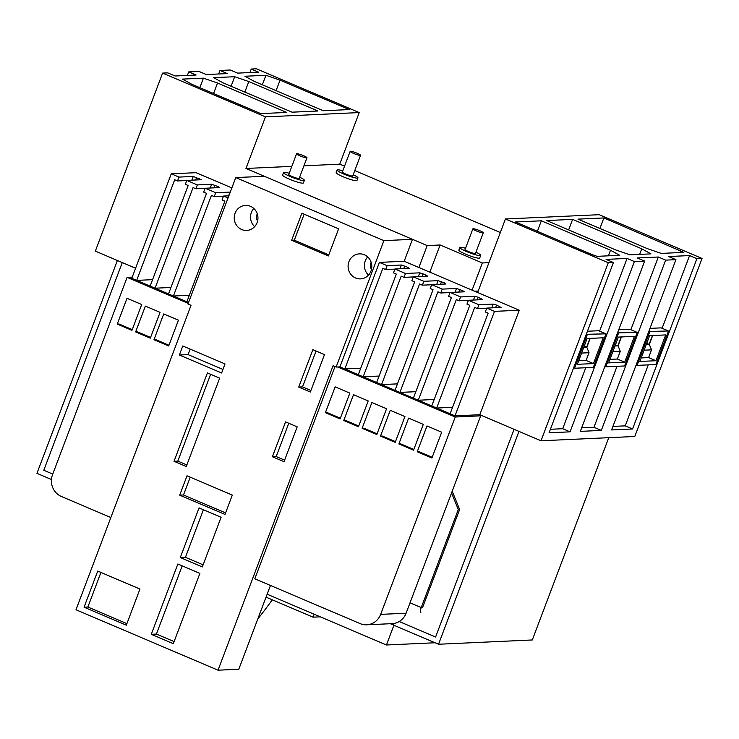 <?xml version="1.0" encoding="UTF-8"?>
<svg xmlns="http://www.w3.org/2000/svg" width="739" height="739" viewBox="0 0 739 739"><rect width="100%" height="100%" fill="white"/><g stroke="black" fill="none" stroke-linecap="round" stroke-linejoin="round"><path stroke-width="1.11" d="M272.331 599.828A594.489 562.979 87.4 0 1 257.745 619.07M266.031 597.149L313.087 617.167L320.292 616.834M393.804 623.476L393.24 624.972L438.541 644.251L518.972 431.4L479.796 414.727L541.013 440.777L608.28 262.751L613.416 262.521L549.068 432.805L570.055 431.844L634.404 261.56L644.676 261.089L637.323 257.966L658.31 257.006L630.847 329.696M418.884 267.509L427.17 245.579L245.958 168.464L265.458 116.864L162.608 73.096L95.34 251.112L135.579 268.239L122.277 262.576L43.795 470.272L52.765 474.087L43.795 470.272L122.277 262.576L117.381 260.498L36.95 473.348L51.453 479.519M514.076 429.313L435.594 637.009L399.208 621.527L435.594 637.009L514.076 429.313M390.303 623.725L392.021 624.455L392.326 623.633M392.021 624.455L393.462 624.39M267.139 594.221L386.451 644.99L393.905 625.259M386.451 644.99L435.049 642.764M313.087 617.167L314.186 614.238M649.747 331.848L637.073 365.389L655.826 364.53L668.499 330.989L648.805 331.451M655.946 360.724L639.872 361.463L649.627 335.663L665.7 334.924L655.946 360.724L648.602 357.593L641.203 357.935M637.073 365.389L636.131 364.992M668.499 330.989L661.156 327.867L649.96 328.375M587.237 334.712L574.563 368.253L593.315 367.394L605.989 333.852L586.295 334.305M593.435 363.588L577.362 364.318L587.117 338.517L603.19 337.788L593.435 363.588L586.092 360.456L578.692 360.798M574.563 368.253L573.621 367.846M605.989 333.852L598.645 330.73L587.45 331.238M618.488 333.28L605.814 366.821L624.575 365.962L637.249 332.421L617.545 332.883M624.695 362.156L608.622 362.886L618.367 337.086L634.441 336.356L624.695 362.156L617.351 359.025L609.952 359.366M605.814 366.821L604.871 366.415M637.249 332.421L629.896 329.298L618.709 329.806M581.658 427.853L593.971 427.29L617.01 366.313M658.31 257.006L665.663 260.128L601.315 430.412L593.971 427.29M644.676 261.089L580.327 431.373L601.315 430.412M665.663 260.128L675.926 259.657L611.587 429.941L632.575 428.98L696.914 258.696L702.05 258.465L599.2 214.698L505.439 218.984L477.653 292.515M541.013 440.777L634.783 436.49L702.05 258.465M608.28 262.751L505.439 218.984M344.531 166.21L339.728 164.169L359.228 112.568L256.378 68.801L251.242 69.041L249.911 72.561M500.321 232.517L354.775 170.58M662.098 328.264L689.57 255.574L696.914 258.696M632.575 428.98L625.222 425.858L648.269 364.881M675.926 259.657L668.583 256.535L689.57 255.574M612.917 426.421L625.222 425.858M599.588 331.127L627.06 258.438L634.404 261.56M570.055 431.844L562.712 428.712L585.75 367.736M613.416 262.521L606.072 259.398L627.06 258.438M550.407 429.276L562.712 428.712M474.567 291.203L478.207 291.037M187.401 75.424L188.731 71.895L199.003 71.424L206.347 74.556L227.335 73.595L219.991 70.464L218.661 73.992M219.991 70.464L230.254 70.002L237.607 73.124L258.595 72.163L251.242 69.041M162.608 73.096L167.744 72.856L175.097 75.988L196.075 75.027L188.731 71.895M265.458 116.864L359.228 112.568M245.958 168.464L291.813 166.367M303.923 165.813L339.728 164.169M427.17 245.579L440.111 244.988L429.839 272.174M472.082 290.15L482.355 262.964L440.111 244.988M482.355 262.964L488.932 262.659M357.962 177.905L356.983 180.492A11.131 1.478 -159.3 0 1 342.998 176.713A11.131 1.478 -159.3 0 1 336.162 172.621L337.132 170.035A11.131 1.478 20.7 0 0 343.977 174.136A11.131 1.478 20.7 0 0 357.962 177.905A11.131 1.478 20.7 0 0 353.205 174.737M304.376 180.362L303.406 182.939A11.131 1.478 -159.3 0 1 289.42 179.171A11.131 1.478 -159.3 0 1 282.575 175.069L283.554 172.492A11.131 1.478 20.7 0 0 290.39 176.593A11.131 1.478 20.7 0 0 304.376 180.362A11.131 1.478 20.7 0 0 299.628 177.194M480.683 255.389L479.713 257.976A11.131 1.478 -159.3 0 1 465.727 254.198A11.131 1.478 -159.3 0 1 458.882 250.105L459.861 247.519A11.131 1.478 20.7 0 0 466.697 251.62A11.131 1.478 20.7 0 0 480.683 255.389A11.131 1.478 20.7 0 0 475.934 252.221M342.794 170.811A11.131 1.478 20.7 0 0 337.132 170.035M289.208 173.259A11.131 1.478 20.7 0 0 283.554 172.492M465.524 248.286A11.131 1.478 20.7 0 0 459.861 247.519M350.138 151.366L342.342 172.002A5.57 0.739 20.7 0 0 345.76 174.053A5.57 0.739 20.7 0 0 352.752 175.937L360.549 155.301A5.57 0.739 20.7 0 0 357.131 153.25A5.57 0.739 20.7 0 0 350.138 151.366A5.57 0.739 20.7 0 0 353.556 153.416A5.57 0.739 20.7 0 0 360.549 155.301M296.561 153.814L288.755 174.459A5.57 0.739 20.7 0 0 292.182 176.51A5.57 0.739 20.7 0 0 299.175 178.395L306.971 157.749A5.57 0.739 20.7 0 0 303.553 155.707A5.57 0.739 20.7 0 0 296.561 153.814A5.57 0.739 20.7 0 0 299.979 155.864A5.57 0.739 20.7 0 0 306.971 157.749M472.868 228.85L465.071 249.486A5.57 0.739 20.7 0 0 468.489 251.537A5.57 0.739 20.7 0 0 475.482 253.422L483.278 232.785A5.57 0.739 20.7 0 0 479.86 230.734A5.57 0.739 20.7 0 0 472.868 228.85A5.57 0.739 20.7 0 0 476.286 230.901A5.57 0.739 20.7 0 0 483.278 232.785M639.641 254.392L641.757 248.803L572.614 219.372L568.642 229.894M572.614 219.372L546.712 220.564L615.864 249.985L629.979 254.835L650.967 253.874L641.757 248.803M317.946 110.998L292.044 112.18L222.901 82.759L213.691 77.678L234.679 76.717L248.803 81.567L317.946 110.998M349.205 109.566L323.303 110.748L254.161 81.327L244.951 76.246L265.938 75.286L280.053 80.145L349.205 109.566M603.874 217.94L577.972 219.132L647.115 248.553L661.239 253.403L683.834 252.368L603.874 217.94L599.892 228.462M608.391 255.823L610.506 250.235L541.354 220.804L537.382 231.325M541.354 220.804L515.462 221.986L592.244 254.669L597.121 256.341L619.707 255.306L610.506 250.235M286.686 112.43L260.793 113.612L191.65 84.191L182.441 79.11L203.428 78.149L217.543 82.999L286.686 112.43M621.203 336.956L617.841 345.861L615.005 345.991M615.439 344.845L618.063 345.852L620.27 351.284L617.351 359.025M612.871 351.625L620.27 351.284M621.425 336.947L618.063 345.852M652.463 335.524L649.091 344.429L646.255 344.568M646.699 343.413L649.322 344.42L651.53 349.861L648.602 357.593M589.944 338.388L586.581 347.293L583.745 347.422M584.179 346.277L586.803 347.284L589.02 352.715L586.092 360.456M581.621 353.057L589.02 352.715M644.131 350.194L651.53 349.861M652.685 335.515L649.322 344.42M590.175 338.379L586.803 347.284M213.571 93.52L217.543 82.999M199.826 87.673L203.428 78.149M244.831 92.089L248.803 81.567M231.085 86.241L234.679 76.717M276.081 90.657L280.053 80.145M262.336 84.809L265.938 75.286M679.917 252.553L680.647 250.623M438.541 644.251L532.311 639.965L608.751 437.682M420.851 612.613A5.57 1.626 -66.9 0 1 421.239 607.569L458.291 509.531L451.538 492.95M458.291 509.531L459.63 509.467L452.203 491.213M422.579 607.513L459.63 509.467M235.75 177.582L187.974 304.006L191.041 305.309L75.997 609.758L218.023 670.199L333.067 365.75L336.125 367.052L383.901 240.637L235.75 177.582L264.322 176.279L412.473 239.325L383.901 240.637M231.843 187.909L196.047 172.677L171.263 173.813L131.782 278.307L136.678 280.386L174.7 179.762L177.517 180.963L178.977 177.092L171.263 173.813M270.456 585.454L238.789 669.248L218.023 670.199M519.277 310.232L479.796 414.727L455.012 415.863L494.493 311.368L519.277 310.232L404.187 261.255L412.473 239.325M336.125 367.052L339.922 366.886L379.403 262.391L387.116 265.671L385.656 269.541L394.912 269.116M404.187 261.255L379.403 262.391M170.949 287.471L155.042 288.201L150.146 286.122L188.168 185.498L185.35 184.297L186.81 180.427L201.257 179.716L193.267 176.436L191.844 180.196M152.585 279.656L136.678 280.386M230.272 192.094L215.705 192.722L205.174 188.242L203.715 192.112L206.532 193.313L168.51 293.937L173.406 296.016L189.313 295.295M228.859 195.817L223.547 196.057L222.079 199.927L224.896 201.128L186.875 301.752L188.556 302.463M452.554 407.318L436.647 408.048L431.752 405.96L469.773 305.336L466.956 304.135L468.415 300.274L478.946 304.754L477.486 308.625L486.742 308.2M434.19 399.503L418.283 400.233L413.387 398.145L451.409 297.521L448.591 296.321L450.051 292.45L460.582 296.939L459.122 300.801L468.378 300.385M415.826 391.688L399.919 392.409L395.014 390.331L433.045 289.706L430.227 288.506L431.687 284.635L442.218 289.115L440.758 292.986L450.014 292.57M397.462 383.874L381.555 384.594L376.65 382.516L414.671 281.892L411.863 280.691L413.323 276.82L423.853 281.3L422.385 285.171L431.641 284.746M379.098 376.049L363.182 376.779L358.286 374.701L396.307 274.077L393.49 272.876L394.959 269.005L405.489 273.485L404.021 277.356L413.277 276.931M360.724 368.234L344.817 368.964L339.922 366.886M455.012 415.863L450.116 413.775L488.137 313.151L485.32 311.96L486.779 308.089L494.493 311.368M422.385 285.171L419.576 283.979L381.555 384.594M223.501 196.168L214.245 196.592L211.428 195.401L173.406 296.016M385.656 269.541L382.839 268.34L344.817 368.964M459.122 300.801L456.305 299.609L418.283 400.233M404.021 277.356L401.203 276.155L363.182 376.779M440.758 292.986L437.941 291.794L399.919 392.409M477.486 308.625L474.669 307.424L436.647 408.048M205.137 188.353L195.881 188.778L193.064 187.577L155.042 288.201M177.517 180.963L186.773 180.538M178.977 177.092L193.267 176.436M228.046 197.978L223.547 196.057M205.174 188.242L219.465 187.586L217.913 186.505L211.631 184.251L197.341 184.907L186.81 180.427M214.245 196.592L215.705 192.722M195.881 188.778L197.341 184.907M413.323 276.82L427.613 276.164L426.052 275.084L419.77 272.83L405.489 273.485M431.687 284.635L445.977 283.988L444.416 282.898L438.135 280.654L423.853 281.3M450.051 292.45L464.341 291.803L462.79 290.713L456.508 288.469L442.218 289.115M468.415 300.274L482.706 299.618L478.216 297.281L474.872 296.284L460.582 296.939M486.779 308.089L501.07 307.433L496.58 305.096L493.236 304.099L478.946 304.754M394.959 269.005L409.24 268.349L407.688 267.269L401.406 265.015L387.116 265.671M367.689 256.932A12.526 11.861 -92.6 0 0 368.521 275.093M364.345 254.77A12.526 11.861 -92.6 0 0 359.385 253.874A12.526 11.861 -92.6 0 0 348.254 264.257A12.526 11.861 -92.6 0 0 355.57 277.993A12.526 11.861 -92.6 0 0 360.53 278.889A12.526 11.861 -92.6 0 0 371.652 268.506A12.526 11.861 -92.6 0 0 364.345 254.77M253.819 208.472A12.526 11.861 -92.6 0 0 254.65 226.633M250.475 206.32A12.526 11.861 -92.6 0 0 245.514 205.414A12.526 11.861 -92.6 0 0 234.392 215.806A12.526 11.861 -92.6 0 0 241.699 229.533A12.526 11.861 -92.6 0 0 246.66 230.439A12.526 11.861 -92.6 0 0 257.791 220.046A12.526 11.861 -92.6 0 0 250.475 206.32M257.311 213.922A6.263 5.93 -92.6 0 0 257.625 220.887M371.172 262.382A6.263 5.93 -92.6 0 0 371.495 269.347M180.288 557.548L199.059 507.887L221.1 517.263L202.329 566.933L180.288 557.548L185.424 557.317L203.114 564.845M185.424 557.317L203.401 509.734M151.283 634.311L177.85 564.005L199.89 573.381L173.323 643.687L151.283 634.311L156.419 634.071L174.108 641.6M156.419 634.071L182.2 565.852M174.025 461.293L207.419 372.927L219.659 378.137L186.265 466.503L174.025 461.293L177.822 461.118L186.847 464.96M177.822 461.118L210.624 374.294M298.713 387.07L312.856 349.667L324.486 354.609L310.343 392.021L298.713 387.07L302.51 386.903L310.925 390.478M302.51 386.903L316.061 351.034M100.929 572.448L87.867 607.024L126.896 623.633M84.07 607.199L97.724 571.081L139.957 589.057L126.314 625.176L84.07 607.199L87.867 607.024M179.706 495.158L187.013 475.805L232.314 495.084L225.007 514.436L179.706 495.158L183.503 494.982L225.589 512.894M183.503 494.982L190.228 477.172M272.395 456.739L285.559 421.904L297.189 426.856L284.025 461.681L272.395 456.739L276.192 456.563L284.607 460.148M276.192 456.563L288.764 423.271M291.637 240.304L301.872 213.211L338.61 228.85L328.375 255.934L291.637 240.304L294.316 240.184L328.781 254.853M294.316 240.184L304.145 214.181M225.025 363.948L182.782 345.972L179.365 355.006L221.608 372.983L225.025 363.948M179.365 355.006L188.075 354.6L222.947 369.445M188.075 354.6L190.154 349.113M337.686 366.987L455.233 417.008L480.683 415.835L406.099 613.213A16.701 15.815 -92.6 0 1 392.169 623.642L366.72 624.806A16.701 15.815 -92.6 0 1 360.105 623.605L254.807 578.794L334.998 366.572M141.703 304.542L127.006 298.288L117.261 324.088L131.948 330.342L141.703 304.542M117.261 324.088L119.044 324.005L132.226 329.612M136.068 280.127L150.756 286.381M441.673 432.195L426.976 425.95L417.23 451.751L431.918 457.995L441.673 432.195M417.23 451.751L419.013 451.668L432.195 457.275M423.308 424.38L408.612 418.126L398.866 443.936L413.554 450.18L423.308 424.38M398.866 443.936L400.649 443.853L413.831 449.46M404.935 416.565L390.247 410.311L380.502 436.112L395.189 442.365L404.935 416.565M380.502 436.112L382.285 436.038L395.467 441.645M386.571 408.75L371.883 402.496L362.128 428.297L376.825 434.55L386.571 408.75M362.128 428.297L363.921 428.214L377.102 433.83M368.207 400.935L353.519 394.681L343.764 420.482L358.461 426.736L368.207 400.935M343.764 420.482L345.556 420.399L358.729 426.015M349.843 393.12L335.146 386.866L325.4 412.667L340.097 418.921L349.843 393.12M325.4 412.667L327.183 412.584L340.365 418.2M178.432 320.172L163.735 313.918L153.989 339.718L168.686 345.972L178.432 320.172M153.989 339.718L155.772 339.635L168.954 345.252M160.067 312.357L145.371 306.103L135.625 331.903L150.313 338.157L160.067 312.357M135.625 331.903L137.408 331.82L150.59 337.437M154.433 287.942L169.12 294.196M172.797 295.757L187.484 302.011M344.208 368.706L358.895 374.959M362.572 376.521L377.269 382.774M380.936 384.335L395.633 390.589M399.3 392.15L413.997 398.404M436.038 407.78L450.725 414.034M417.674 399.965L432.361 406.219M480.683 415.835L478.235 414.801M132.226 277.125L127.099 277.365L52.515 474.734A16.701 15.815 -92.6 0 0 61.355 496.469L110.85 517.531M188.214 303.378L127.099 277.365M455.233 417.008L380.65 614.377A16.701 15.815 -92.6 0 1 366.72 624.806M410.034 602.802L421.239 607.569M195.632 180.02L196.611 177.443M199.548 178.69L199.105 179.863M456.508 288.469L455.085 292.228M458.873 292.053L459.843 289.466M462.79 290.713L462.337 291.896M211.631 184.251L210.209 188.011M213.996 187.845L214.975 185.258M217.913 186.505L217.469 187.678M493.236 304.099L491.814 307.858M495.601 307.683L496.58 305.096M499.518 306.352L499.074 307.526M419.77 272.83L418.357 276.589M422.135 276.423L423.114 273.836M426.052 275.084L425.609 276.257M474.872 296.284L473.45 300.043M477.237 299.868L478.216 297.281M481.154 298.538L480.71 299.711M438.135 280.654L436.721 284.404M440.509 284.238L441.479 281.651M444.416 282.898L443.973 284.072M401.406 265.015L399.984 268.774M403.771 268.599L404.75 266.022M407.688 267.269L407.244 268.442M229.995 192.075L228.573 195.826M406.099 613.213L380.65 614.377"/></g></svg>
